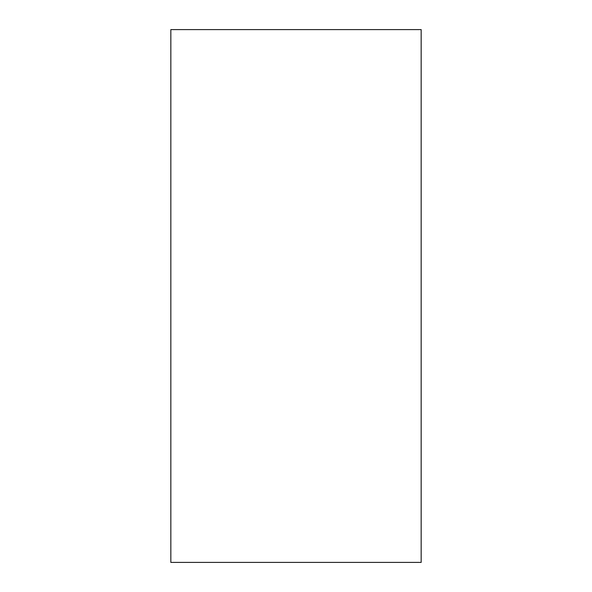 <?xml version="1.0" encoding="UTF-8"?>
<svg xmlns="http://www.w3.org/2000/svg" width="592" height="592" viewBox="0 0 592 592"><rect width="100%" height="100%" fill="white"/><g stroke="black" fill="none" stroke-linecap="round" stroke-linejoin="round"><path stroke-width="0.89" d="M170.836 296L170.836 29.6L421.164 29.6L421.164 562.4L170.836 562.4L170.836 296"/></g></svg>
